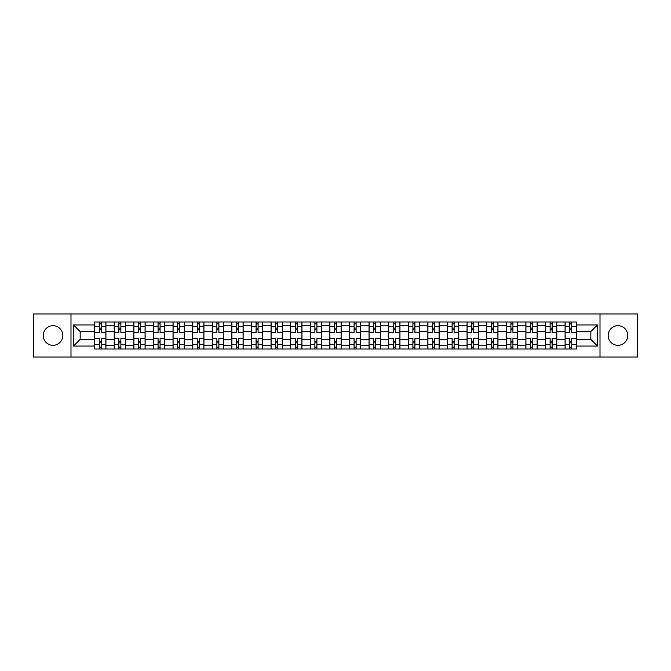 <?xml version="1.0" encoding="UTF-8"?>
<svg xmlns="http://www.w3.org/2000/svg" width="671" height="671" viewBox="0 0 671 671"><rect width="100%" height="100%" fill="white"/><g stroke="black" fill="none" stroke-linecap="round" stroke-linejoin="round"><path stroke-width="1.01" d="M617.974 325.695A9.805 9.805 0 0 0 608.169 335.5A9.805 9.805 0 0 0 617.974 345.305A9.805 9.805 0 0 0 627.771 335.5A9.805 9.805 0 0 0 617.974 325.695M53.026 325.695A9.805 9.805 0 0 0 43.229 335.5A9.805 9.805 0 0 0 53.026 345.305A9.805 9.805 0 0 0 62.831 335.5A9.805 9.805 0 0 0 53.026 325.695M600.008 357.047L637.45 357.047L637.45 313.953L33.55 313.953L33.55 357.047L600.008 357.047L600.008 313.953M114.221 349.004L114.221 325.821L105.926 325.821L105.926 349.004M105.926 325.821L105.926 321.996M114.221 325.821L114.221 321.996M125.527 321.996L125.527 349.004M133.823 349.004L133.823 321.996M145.129 321.996L145.129 349.004M153.424 349.004L153.424 321.996M164.731 321.996L164.731 349.004M173.026 349.004L173.026 321.996M184.34 321.996L184.34 349.004M192.627 349.004L192.627 321.996M203.942 321.996L203.942 349.004M212.229 349.004L212.229 321.996M223.544 321.996L223.544 349.004M231.83 349.004L231.83 321.996M243.145 321.996L243.145 349.004M251.44 349.004L251.44 321.996M262.747 321.996L262.747 349.004M271.042 349.004L271.042 321.996M282.348 321.996L282.348 349.004M290.644 349.004L290.644 321.996M301.95 321.996L301.95 349.004M310.245 349.004L310.245 321.996M321.552 321.996L321.552 349.004M329.847 349.004L329.847 321.996M341.153 321.996L341.153 349.004M349.448 349.004L349.448 321.996M360.755 321.996L360.755 349.004M369.05 349.004L369.05 321.996M380.356 321.996L380.356 349.004M388.652 349.004L388.652 321.996M399.958 321.996L399.958 349.004M408.253 349.004L408.253 321.996M419.56 321.996L419.56 349.004M427.855 349.004L427.855 321.996M439.17 321.996L439.17 349.004M447.456 349.004L447.456 321.996M458.771 321.996L458.771 349.004M467.058 349.004L467.058 321.996M478.373 321.996L478.373 349.004M486.66 349.004L486.66 321.996M497.974 321.996L497.974 349.004M506.269 349.004L506.269 321.996M517.576 321.996L517.576 349.004M525.871 349.004L525.871 321.996M537.177 321.996L537.177 349.004M545.473 349.004L545.473 321.996M556.779 321.996L556.779 349.004M565.074 349.004L565.074 321.996M565.074 339.392L556.779 339.392M545.473 339.392L537.177 339.392M525.871 339.392L517.576 339.392M506.269 339.392L497.974 339.392M486.66 339.392L478.373 339.392M467.058 339.392L458.771 339.392M447.456 339.392L439.17 339.392M427.855 339.392L419.56 339.392M408.253 339.392L399.958 339.392M388.652 339.392L380.356 339.392M369.05 339.392L360.755 339.392M349.448 339.392L341.153 339.392M329.847 339.392L321.552 339.392M310.245 339.392L301.95 339.392M290.644 339.392L282.348 339.392M271.042 339.392L262.747 339.392M251.44 339.392L243.145 339.392M231.83 339.392L223.544 339.392M212.229 339.392L203.942 339.392M192.627 339.392L184.34 339.392M173.026 339.392L164.731 339.392M153.424 339.392L145.129 339.392M133.823 339.392L125.527 339.392M114.221 339.392L105.926 339.392M565.074 331.608L556.779 331.608M545.473 331.608L537.177 331.608M525.871 331.608L517.576 331.608M506.269 331.608L497.974 331.608M486.66 331.608L478.373 331.608M467.058 331.608L458.771 331.608M447.456 331.608L439.17 331.608M427.855 331.608L419.56 331.608M408.253 331.608L399.958 331.608M388.652 331.608L380.356 331.608M369.05 331.608L360.755 331.608M349.448 331.608L341.153 331.608M329.847 331.608L321.552 331.608M310.245 331.608L301.95 331.608M290.644 331.608L282.348 331.608M271.042 331.608L262.747 331.608M251.44 331.608L243.145 331.608M231.83 331.608L223.544 331.608M212.229 331.608L203.942 331.608M192.627 331.608L184.34 331.608M173.026 331.608L164.731 331.608M153.424 331.608L145.129 331.608M133.823 331.608L125.527 331.608M114.221 331.608L105.926 331.608M80.168 339.392L94.619 339.392L94.619 331.608L80.168 331.608L80.168 339.392L73.508 346.051L73.508 324.949L94.619 324.949L94.619 331.608M576.381 331.608L576.381 339.392L590.832 339.392L590.832 331.608L576.381 331.608L576.381 321.996L94.619 321.996L94.619 324.949M576.381 324.949L597.492 324.949L597.492 346.051L576.381 346.051L576.381 339.392M94.619 339.392L94.619 349.004L576.381 349.004L576.381 346.051M94.619 346.051L73.508 346.051M70.992 357.047L70.992 313.953M101.279 347.125L99.266 347.125M99.266 323.875L101.279 323.875M120.881 347.125L118.868 347.125M118.868 323.875L120.881 323.875M140.482 347.125L138.469 347.125M138.469 323.875L140.482 323.875M160.084 347.125L158.071 347.125M158.071 323.875L160.084 323.875M179.685 347.125L177.681 347.125M177.681 323.875L179.685 323.875M199.287 347.125L197.282 347.125M197.282 323.875L199.287 323.875M218.889 347.125L216.884 347.125M216.884 323.875L218.889 323.875M238.49 347.125L236.486 347.125M236.486 323.875L238.49 323.875M258.1 347.125L256.087 347.125M256.087 323.875L258.1 323.875M277.702 347.125L275.689 347.125M275.689 323.875L277.702 323.875M297.303 347.125L295.29 347.125M295.29 323.875L297.303 323.875M316.905 347.125L314.892 347.125M314.892 323.875L316.905 323.875M336.507 347.125L334.493 347.125M334.493 323.875L336.507 323.875M356.108 347.125L354.095 347.125M354.095 323.875L356.108 323.875M375.71 347.125L373.697 347.125M373.697 323.875L375.71 323.875M395.311 347.125L393.298 347.125M393.298 323.875L395.311 323.875M414.913 347.125L412.9 347.125M412.9 323.875L414.913 323.875M434.514 347.125L432.51 347.125M432.51 323.875L434.514 323.875M454.116 347.125L452.111 347.125M452.111 323.875L454.116 323.875M473.718 347.125L471.713 347.125M471.713 323.875L473.718 323.875M493.319 347.125L491.315 347.125M491.315 323.875L493.319 323.875M512.929 347.125L510.916 347.125M510.916 323.875L512.929 323.875M532.531 347.125L530.518 347.125M530.518 323.875L532.531 323.875M552.132 347.125L550.119 347.125M550.119 323.875L552.132 323.875M571.734 347.125L569.721 347.125M569.721 323.875L571.734 323.875M73.508 324.949L80.168 331.608M590.832 339.392L597.492 346.051M590.832 331.608L597.492 324.949M105.867 349.004L105.867 332.548L101.279 332.548L101.279 321.996M99.266 321.996L99.266 332.548L94.678 332.548L94.678 321.996M105.867 332.548L105.867 321.996M94.678 349.004L94.678 338.452L99.266 338.452L99.266 349.004M101.279 349.004L101.279 338.452L105.867 338.452M99.266 329.78L101.279 329.78M94.678 338.452L94.678 332.548M101.279 341.22L99.266 341.22M101.279 347.377L99.266 347.377M99.266 342.847L101.279 342.847M101.279 328.153L99.266 328.153M99.266 323.623L101.279 323.623M125.469 349.004L125.469 332.548L120.881 332.548L120.881 321.996M118.868 321.996L118.868 332.548L114.28 332.548L114.28 321.996M125.469 332.548L125.469 321.996M114.28 349.004L114.28 338.452L118.868 338.452L118.868 349.004M120.881 349.004L120.881 338.452L125.469 338.452M118.868 329.78L120.881 329.78M114.28 338.452L114.28 332.548M120.881 341.22L118.868 341.22M120.881 347.377L118.868 347.377M118.868 342.847L120.881 342.847M120.881 328.153L118.868 328.153M118.868 323.623L120.881 323.623M145.07 349.004L145.07 332.548L140.482 332.548L140.482 321.996M138.469 321.996L138.469 332.548L133.89 332.548L133.89 321.996M145.07 332.548L145.07 321.996M133.89 349.004L133.89 338.452L138.469 338.452L138.469 349.004M140.482 349.004L140.482 338.452L145.07 338.452M138.469 329.78L140.482 329.78M133.89 338.452L133.89 332.548M140.482 341.22L138.469 341.22M140.482 347.377L138.469 347.377M138.469 342.847L140.482 342.847M140.482 328.153L138.469 328.153M138.469 323.623L140.482 323.623M164.672 349.004L164.672 332.548L160.084 332.548L160.084 321.996M158.071 321.996L158.071 332.548L153.491 332.548L153.491 321.996M164.672 332.548L164.672 321.996M153.491 349.004L153.491 338.452L158.071 338.452L158.071 349.004M160.084 349.004L160.084 338.452L164.672 338.452M158.071 329.78L160.084 329.78M153.491 338.452L153.491 332.548M160.084 341.22L158.071 341.22M160.084 347.377L158.071 347.377M158.071 342.847L160.084 342.847M160.084 328.153L158.071 328.153M158.071 323.623L160.084 323.623M184.273 349.004L184.273 332.548L179.685 332.548L179.685 321.996M177.681 321.996L177.681 332.548L173.093 332.548L173.093 321.996M184.273 332.548L184.273 321.996M173.093 349.004L173.093 338.452L177.681 338.452L177.681 349.004M179.685 349.004L179.685 338.452L184.273 338.452M177.681 329.78L179.685 329.78M173.093 338.452L173.093 332.548M179.685 341.22L177.681 341.22M179.685 347.377L177.681 347.377M177.681 342.847L179.685 342.847M179.685 328.153L177.681 328.153M177.681 323.623L179.685 323.623M203.875 349.004L203.875 332.548L199.287 332.548L199.287 321.996M197.282 321.996L197.282 332.548L192.694 332.548L192.694 321.996M203.875 332.548L203.875 321.996M192.694 349.004L192.694 338.452L197.282 338.452L197.282 349.004M199.287 349.004L199.287 338.452L203.875 338.452M197.282 329.78L199.287 329.78M192.694 338.452L192.694 332.548M199.287 341.22L197.282 341.22M199.287 347.377L197.282 347.377M197.282 342.847L199.287 342.847M199.287 328.153L197.282 328.153M197.282 323.623L199.287 323.623M223.477 349.004L223.477 332.548L218.889 332.548L218.889 321.996M216.884 321.996L216.884 332.548L212.296 332.548L212.296 321.996M223.477 332.548L223.477 321.996M212.296 349.004L212.296 338.452L216.884 338.452L216.884 349.004M218.889 349.004L218.889 338.452L223.477 338.452M216.884 329.78L218.889 329.78M212.296 338.452L212.296 332.548M218.889 341.22L216.884 341.22M218.889 347.377L216.884 347.377M216.884 342.847L218.889 342.847M218.889 328.153L216.884 328.153M216.884 323.623L218.889 323.623M243.078 349.004L243.078 332.548L238.49 332.548L238.49 321.996M236.486 321.996L236.486 332.548L231.898 332.548L231.898 321.996M243.078 332.548L243.078 321.996M231.898 349.004L231.898 338.452L236.486 338.452L236.486 349.004M238.49 349.004L238.49 338.452L243.078 338.452M236.486 329.78L238.49 329.78M231.898 338.452L231.898 332.548M238.49 341.22L236.486 341.22M238.49 347.377L236.486 347.377M236.486 342.847L238.49 342.847M238.49 328.153L236.486 328.153M236.486 323.623L238.49 323.623M262.68 349.004L262.68 332.548L258.1 332.548L258.1 321.996M256.087 321.996L256.087 332.548L251.499 332.548L251.499 321.996M262.68 332.548L262.68 321.996M251.499 349.004L251.499 338.452L256.087 338.452L256.087 349.004M258.1 349.004L258.1 338.452L262.68 338.452M256.087 329.78L258.1 329.78M251.499 338.452L251.499 332.548M258.1 341.22L256.087 341.22M258.1 347.377L256.087 347.377M256.087 342.847L258.1 342.847M258.1 328.153L256.087 328.153M256.087 323.623L258.1 323.623M282.281 349.004L282.281 332.548L277.702 332.548L277.702 321.996M275.689 321.996L275.689 332.548L271.101 332.548L271.101 321.996M282.281 332.548L282.281 321.996M271.101 349.004L271.101 338.452L275.689 338.452L275.689 349.004M277.702 349.004L277.702 338.452L282.281 338.452M275.689 329.78L277.702 329.78M271.101 338.452L271.101 332.548M277.702 341.22L275.689 341.22M277.702 347.377L275.689 347.377M275.689 342.847L277.702 342.847M277.702 328.153L275.689 328.153M275.689 323.623L277.702 323.623M301.891 349.004L301.891 332.548L297.303 332.548L297.303 321.996M295.29 321.996L295.29 332.548L290.702 332.548L290.702 321.996M301.891 332.548L301.891 321.996M290.702 349.004L290.702 338.452L295.29 338.452L295.29 349.004M297.303 349.004L297.303 338.452L301.891 338.452M295.29 329.78L297.303 329.78M290.702 338.452L290.702 332.548M297.303 341.22L295.29 341.22M297.303 347.377L295.29 347.377M295.29 342.847L297.303 342.847M297.303 328.153L295.29 328.153M295.29 323.623L297.303 323.623M321.493 349.004L321.493 332.548L316.905 332.548L316.905 321.996M314.892 321.996L314.892 332.548L310.304 332.548L310.304 321.996M321.493 332.548L321.493 321.996M310.304 349.004L310.304 338.452L314.892 338.452L314.892 349.004M316.905 349.004L316.905 338.452L321.493 338.452M314.892 329.78L316.905 329.78M310.304 338.452L310.304 332.548M316.905 341.22L314.892 341.22M316.905 347.377L314.892 347.377M314.892 342.847L316.905 342.847M316.905 328.153L314.892 328.153M314.892 323.623L316.905 323.623M341.094 349.004L341.094 332.548L336.507 332.548L336.507 321.996M334.493 321.996L334.493 332.548L329.906 332.548L329.906 321.996M341.094 332.548L341.094 321.996M329.906 349.004L329.906 338.452L334.493 338.452L334.493 349.004M336.507 349.004L336.507 338.452L341.094 338.452M334.493 329.78L336.507 329.78M329.906 338.452L329.906 332.548M336.507 341.22L334.493 341.22M336.507 347.377L334.493 347.377M334.493 342.847L336.507 342.847M336.507 328.153L334.493 328.153M334.493 323.623L336.507 323.623M360.696 349.004L360.696 332.548L356.108 332.548L356.108 321.996M354.095 321.996L354.095 332.548L349.507 332.548L349.507 321.996M360.696 332.548L360.696 321.996M349.507 349.004L349.507 338.452L354.095 338.452L354.095 349.004M356.108 349.004L356.108 338.452L360.696 338.452M354.095 329.78L356.108 329.78M349.507 338.452L349.507 332.548M356.108 341.22L354.095 341.22M356.108 347.377L354.095 347.377M354.095 342.847L356.108 342.847M356.108 328.153L354.095 328.153M354.095 323.623L356.108 323.623M380.298 349.004L380.298 332.548L375.71 332.548L375.71 321.996M373.697 321.996L373.697 332.548L369.109 332.548L369.109 321.996M380.298 332.548L380.298 321.996M369.109 349.004L369.109 338.452L373.697 338.452L373.697 349.004M375.71 349.004L375.71 338.452L380.298 338.452M373.697 329.78L375.71 329.78M369.109 338.452L369.109 332.548M375.71 341.22L373.697 341.22M375.71 347.377L373.697 347.377M373.697 342.847L375.71 342.847M375.71 328.153L373.697 328.153M373.697 323.623L375.71 323.623M399.899 349.004L399.899 332.548L395.311 332.548L395.311 321.996M393.298 321.996L393.298 332.548L388.719 332.548L388.719 321.996M399.899 332.548L399.899 321.996M388.719 349.004L388.719 338.452L393.298 338.452L393.298 349.004M395.311 349.004L395.311 338.452L399.899 338.452M393.298 329.78L395.311 329.78M388.719 338.452L388.719 332.548M395.311 341.22L393.298 341.22M395.311 347.377L393.298 347.377M393.298 342.847L395.311 342.847M395.311 328.153L393.298 328.153M393.298 323.623L395.311 323.623M419.501 349.004L419.501 332.548L414.913 332.548L414.913 321.996M412.9 321.996L412.9 332.548L408.32 332.548L408.32 321.996M419.501 332.548L419.501 321.996M408.32 349.004L408.32 338.452L412.9 338.452L412.9 349.004M414.913 349.004L414.913 338.452L419.501 338.452M412.9 329.78L414.913 329.78M408.32 338.452L408.32 332.548M414.913 341.22L412.9 341.22M414.913 347.377L412.9 347.377M412.9 342.847L414.913 342.847M414.913 328.153L412.9 328.153M412.9 323.623L414.913 323.623M439.102 349.004L439.102 332.548L434.514 332.548L434.514 321.996M432.51 321.996L432.51 332.548L427.922 332.548L427.922 321.996M439.102 332.548L439.102 321.996M427.922 349.004L427.922 338.452L432.51 338.452L432.51 349.004M434.514 349.004L434.514 338.452L439.102 338.452M432.51 329.78L434.514 329.78M427.922 338.452L427.922 332.548M434.514 341.22L432.51 341.22M434.514 347.377L432.51 347.377M432.51 342.847L434.514 342.847M434.514 328.153L432.51 328.153M432.51 323.623L434.514 323.623M458.704 349.004L458.704 332.548L454.116 332.548L454.116 321.996M452.111 321.996L452.111 332.548L447.523 332.548L447.523 321.996M458.704 332.548L458.704 321.996M447.523 349.004L447.523 338.452L452.111 338.452L452.111 349.004M454.116 349.004L454.116 338.452L458.704 338.452M452.111 329.78L454.116 329.78M447.523 338.452L447.523 332.548M454.116 341.22L452.111 341.22M454.116 347.377L452.111 347.377M452.111 342.847L454.116 342.847M454.116 328.153L452.111 328.153M452.111 323.623L454.116 323.623M478.306 349.004L478.306 332.548L473.718 332.548L473.718 321.996M471.713 321.996L471.713 332.548L467.125 332.548L467.125 321.996M478.306 332.548L478.306 321.996M467.125 349.004L467.125 338.452L471.713 338.452L471.713 349.004M473.718 349.004L473.718 338.452L478.306 338.452M471.713 329.78L473.718 329.78M467.125 338.452L467.125 332.548M473.718 341.22L471.713 341.22M473.718 347.377L471.713 347.377M471.713 342.847L473.718 342.847M473.718 328.153L471.713 328.153M471.713 323.623L473.718 323.623M497.907 349.004L497.907 332.548L493.319 332.548L493.319 321.996M491.315 321.996L491.315 332.548L486.727 332.548L486.727 321.996M497.907 332.548L497.907 321.996M486.727 349.004L486.727 338.452L491.315 338.452L491.315 349.004M493.319 349.004L493.319 338.452L497.907 338.452M491.315 329.78L493.319 329.78M486.727 338.452L486.727 332.548M493.319 341.22L491.315 341.22M493.319 347.377L491.315 347.377M491.315 342.847L493.319 342.847M493.319 328.153L491.315 328.153M491.315 323.623L493.319 323.623M517.509 349.004L517.509 332.548L512.929 332.548L512.929 321.996M510.916 321.996L510.916 332.548L506.328 332.548L506.328 321.996M517.509 332.548L517.509 321.996M506.328 349.004L506.328 338.452L510.916 338.452L510.916 349.004M512.929 349.004L512.929 338.452L517.509 338.452M510.916 329.78L512.929 329.78M506.328 338.452L506.328 332.548M512.929 341.22L510.916 341.22M512.929 347.377L510.916 347.377M510.916 342.847L512.929 342.847M512.929 328.153L510.916 328.153M510.916 323.623L512.929 323.623M537.11 349.004L537.11 332.548L532.531 332.548L532.531 321.996M530.518 321.996L530.518 332.548L525.93 332.548L525.93 321.996M537.11 332.548L537.11 321.996M525.93 349.004L525.93 338.452L530.518 338.452L530.518 349.004M532.531 349.004L532.531 338.452L537.11 338.452M530.518 329.78L532.531 329.78M525.93 338.452L525.93 332.548M532.531 341.22L530.518 341.22M532.531 347.377L530.518 347.377M530.518 342.847L532.531 342.847M532.531 328.153L530.518 328.153M530.518 323.623L532.531 323.623M556.72 349.004L556.72 332.548L552.132 332.548L552.132 321.996M550.119 321.996L550.119 332.548L545.531 332.548L545.531 321.996M556.72 332.548L556.72 321.996M545.531 349.004L545.531 338.452L550.119 338.452L550.119 349.004M552.132 349.004L552.132 338.452L556.72 338.452M550.119 329.78L552.132 329.78M545.531 338.452L545.531 332.548M552.132 341.22L550.119 341.22M552.132 347.377L550.119 347.377M550.119 342.847L552.132 342.847M552.132 328.153L550.119 328.153M550.119 323.623L552.132 323.623M576.322 349.004L576.322 332.548L571.734 332.548L571.734 321.996M569.721 321.996L569.721 332.548L565.133 332.548L565.133 321.996M576.322 332.548L576.322 321.996M565.133 349.004L565.133 338.452L569.721 338.452L569.721 349.004M571.734 349.004L571.734 338.452L576.322 338.452M569.721 329.78L571.734 329.78M565.133 338.452L565.133 332.548M571.734 341.22L569.721 341.22M571.734 347.377L569.721 347.377M569.721 342.847L571.734 342.847M571.734 328.153L569.721 328.153M569.721 323.623L571.734 323.623M545.473 325.821L537.177 325.821M525.871 325.821L517.576 325.821M506.269 325.821L497.974 325.821M486.66 325.821L478.373 325.821M467.058 325.821L458.771 325.821M447.456 325.821L439.17 325.821M427.855 325.821L419.56 325.821M408.253 325.821L399.958 325.821M388.652 325.821L380.356 325.821M369.05 325.821L360.755 325.821M349.448 325.821L341.153 325.821M329.847 325.821L321.552 325.821M310.245 325.821L301.95 325.821M290.644 325.821L282.348 325.821M271.042 325.821L262.747 325.821M251.44 325.821L243.145 325.821M231.83 325.821L223.544 325.821M212.229 325.821L203.942 325.821M192.627 325.821L184.34 325.821M173.026 325.821L164.731 325.821M153.424 325.821L145.129 325.821M133.823 325.821L125.527 325.821M565.074 325.821L556.779 325.821M545.473 345.179L537.177 345.179M525.871 345.179L517.576 345.179M506.269 345.179L497.974 345.179M486.66 345.179L478.373 345.179M467.058 345.179L458.771 345.179M447.456 345.179L439.17 345.179M427.855 345.179L419.56 345.179M408.253 345.179L399.958 345.179M388.652 345.179L380.356 345.179M369.05 345.179L360.755 345.179M349.448 345.179L341.153 345.179M329.847 345.179L321.552 345.179M310.245 345.179L301.95 345.179M290.644 345.179L282.348 345.179M271.042 345.179L262.747 345.179M251.44 345.179L243.145 345.179M231.83 345.179L223.544 345.179M212.229 345.179L203.942 345.179M192.627 345.179L184.34 345.179M173.026 345.179L164.731 345.179M153.424 345.179L145.129 345.179M133.823 345.179L125.527 345.179M114.221 345.179L105.926 345.179M565.074 345.179L556.779 345.179M105.867 326.324L101.279 326.324M99.266 326.324L94.678 326.324M99.266 326.492L94.678 326.492M99.266 344.508L94.678 344.508M99.266 344.676L94.678 344.676M105.867 344.676L101.279 344.676M105.867 326.492L101.279 326.492M105.867 344.508L101.279 344.508M125.469 326.324L120.881 326.324M118.868 326.324L114.28 326.324M118.868 326.492L114.28 326.492M118.868 344.508L114.28 344.508M118.868 344.676L114.28 344.676M125.469 344.676L120.881 344.676M125.469 326.492L120.881 326.492M125.469 344.508L120.881 344.508M145.07 326.324L140.482 326.324M138.469 326.324L133.89 326.324M138.469 326.492L133.89 326.492M138.469 344.508L133.89 344.508M138.469 344.676L133.89 344.676M145.07 344.676L140.482 344.676M145.07 326.492L140.482 326.492M145.07 344.508L140.482 344.508M164.672 326.324L160.084 326.324M158.071 326.324L153.491 326.324M158.071 326.492L153.491 326.492M158.071 344.508L153.491 344.508M158.071 344.676L153.491 344.676M164.672 344.676L160.084 344.676M164.672 326.492L160.084 326.492M164.672 344.508L160.084 344.508M184.273 326.324L179.685 326.324M177.681 326.324L173.093 326.324M177.681 326.492L173.093 326.492M177.681 344.508L173.093 344.508M177.681 344.676L173.093 344.676M184.273 344.676L179.685 344.676M184.273 326.492L179.685 326.492M184.273 344.508L179.685 344.508M203.875 326.324L199.287 326.324M197.282 326.324L192.694 326.324M197.282 326.492L192.694 326.492M197.282 344.508L192.694 344.508M197.282 344.676L192.694 344.676M203.875 344.676L199.287 344.676M203.875 326.492L199.287 326.492M203.875 344.508L199.287 344.508M223.477 326.324L218.889 326.324M216.884 326.324L212.296 326.324M216.884 326.492L212.296 326.492M216.884 344.508L212.296 344.508M216.884 344.676L212.296 344.676M223.477 344.676L218.889 344.676M223.477 326.492L218.889 326.492M223.477 344.508L218.889 344.508M243.078 326.324L238.49 326.324M236.486 326.324L231.898 326.324M236.486 326.492L231.898 326.492M236.486 344.508L231.898 344.508M236.486 344.676L231.898 344.676M243.078 344.676L238.49 344.676M243.078 326.492L238.49 326.492M243.078 344.508L238.49 344.508M262.68 326.324L258.1 326.324M256.087 326.324L251.499 326.324M256.087 326.492L251.499 326.492M256.087 344.508L251.499 344.508M256.087 344.676L251.499 344.676M262.68 344.676L258.1 344.676M262.68 326.492L258.1 326.492M262.68 344.508L258.1 344.508M282.281 326.324L277.702 326.324M275.689 326.324L271.101 326.324M275.689 326.492L271.101 326.492M275.689 344.508L271.101 344.508M275.689 344.676L271.101 344.676M282.281 344.676L277.702 344.676M282.281 326.492L277.702 326.492M282.281 344.508L277.702 344.508M301.891 326.324L297.303 326.324M295.29 326.324L290.702 326.324M295.29 326.492L290.702 326.492M295.29 344.508L290.702 344.508M295.29 344.676L290.702 344.676M301.891 344.676L297.303 344.676M301.891 326.492L297.303 326.492M301.891 344.508L297.303 344.508M321.493 326.324L316.905 326.324M314.892 326.324L310.304 326.324M314.892 326.492L310.304 326.492M314.892 344.508L310.304 344.508M314.892 344.676L310.304 344.676M321.493 344.676L316.905 344.676M321.493 326.492L316.905 326.492M321.493 344.508L316.905 344.508M341.094 326.324L336.507 326.324M334.493 326.324L329.906 326.324M334.493 326.492L329.906 326.492M334.493 344.508L329.906 344.508M334.493 344.676L329.906 344.676M341.094 344.676L336.507 344.676M341.094 326.492L336.507 326.492M341.094 344.508L336.507 344.508M360.696 326.324L356.108 326.324M354.095 326.324L349.507 326.324M354.095 326.492L349.507 326.492M354.095 344.508L349.507 344.508M354.095 344.676L349.507 344.676M360.696 344.676L356.108 344.676M360.696 326.492L356.108 326.492M360.696 344.508L356.108 344.508M380.298 326.324L375.71 326.324M373.697 326.324L369.109 326.324M373.697 326.492L369.109 326.492M373.697 344.508L369.109 344.508M373.697 344.676L369.109 344.676M380.298 344.676L375.71 344.676M380.298 326.492L375.71 326.492M380.298 344.508L375.71 344.508M399.899 326.324L395.311 326.324M393.298 326.324L388.719 326.324M393.298 326.492L388.719 326.492M393.298 344.508L388.719 344.508M393.298 344.676L388.719 344.676M399.899 344.676L395.311 344.676M399.899 326.492L395.311 326.492M399.899 344.508L395.311 344.508M419.501 326.324L414.913 326.324M412.9 326.324L408.32 326.324M412.9 326.492L408.32 326.492M412.9 344.508L408.32 344.508M412.9 344.676L408.32 344.676M419.501 344.676L414.913 344.676M419.501 326.492L414.913 326.492M419.501 344.508L414.913 344.508M439.102 326.324L434.514 326.324M432.51 326.324L427.922 326.324M432.51 326.492L427.922 326.492M432.51 344.508L427.922 344.508M432.51 344.676L427.922 344.676M439.102 344.676L434.514 344.676M439.102 326.492L434.514 326.492M439.102 344.508L434.514 344.508M458.704 326.324L454.116 326.324M452.111 326.324L447.523 326.324M452.111 326.492L447.523 326.492M452.111 344.508L447.523 344.508M452.111 344.676L447.523 344.676M458.704 344.676L454.116 344.676M458.704 326.492L454.116 326.492M458.704 344.508L454.116 344.508M478.306 326.324L473.718 326.324M471.713 326.324L467.125 326.324M471.713 326.492L467.125 326.492M471.713 344.508L467.125 344.508M471.713 344.676L467.125 344.676M478.306 344.676L473.718 344.676M478.306 326.492L473.718 326.492M478.306 344.508L473.718 344.508M497.907 326.324L493.319 326.324M491.315 326.324L486.727 326.324M491.315 326.492L486.727 326.492M491.315 344.508L486.727 344.508M491.315 344.676L486.727 344.676M497.907 344.676L493.319 344.676M497.907 326.492L493.319 326.492M497.907 344.508L493.319 344.508M517.509 326.324L512.929 326.324M510.916 326.324L506.328 326.324M510.916 326.492L506.328 326.492M510.916 344.508L506.328 344.508M510.916 344.676L506.328 344.676M517.509 344.676L512.929 344.676M517.509 326.492L512.929 326.492M517.509 344.508L512.929 344.508M537.11 326.324L532.531 326.324M530.518 326.324L525.93 326.324M530.518 326.492L525.93 326.492M530.518 344.508L525.93 344.508M530.518 344.676L525.93 344.676M537.11 344.676L532.531 344.676M537.11 326.492L532.531 326.492M537.11 344.508L532.531 344.508M556.72 326.324L552.132 326.324M550.119 326.324L545.531 326.324M550.119 326.492L545.531 326.492M550.119 344.508L545.531 344.508M550.119 344.676L545.531 344.676M556.72 344.676L552.132 344.676M556.72 326.492L552.132 326.492M556.72 344.508L552.132 344.508M576.322 326.324L571.734 326.324M569.721 326.324L565.133 326.324M569.721 326.492L565.133 326.492M569.721 344.508L565.133 344.508M569.721 344.676L565.133 344.676M576.322 344.676L571.734 344.676M576.322 326.492L571.734 326.492M576.322 344.508L571.734 344.508"/></g></svg>
